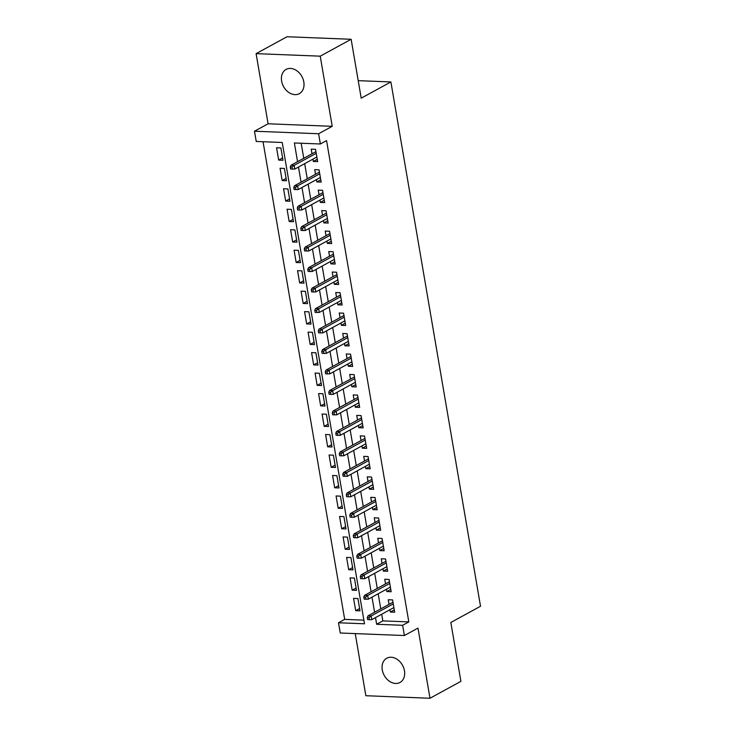 <?xml version="1.0" encoding="UTF-8"?>
<svg xmlns="http://www.w3.org/2000/svg" width="735" height="735" viewBox="0 0 735 735"><rect width="100%" height="100%" fill="white"/><g stroke="black" fill="none" stroke-linecap="round" stroke-linejoin="round"><path stroke-width="1.1" d="M281.624 81.089A13.809 10.455 -118.6 0 0 299.338 93.648A13.809 10.455 -118.6 0 0 303.803 81.971A13.809 10.455 -118.6 0 0 286.099 69.412A13.809 10.455 -118.6 0 0 281.624 81.089M382.273 669.925A13.809 10.455 -118.6 0 0 399.987 682.475A13.809 10.455 -118.6 0 0 404.461 670.798A13.809 10.455 -118.6 0 0 386.748 658.238A13.809 10.455 -118.6 0 0 382.273 669.925M381.685 614.239L382.825 620.891L408.816 621.911L402.633 625.292L404.388 635.536L340.259 633L338.504 622.765L364.505 623.785L282.231 142.489L256.239 141.46L254.485 131.216L318.613 133.752L320.368 143.986L294.367 142.967L297.565 161.682M268.091 123.783L332.22 126.319L320.23 56.172L351.146 39.277L287.017 36.75L256.102 53.637L268.091 123.783L254.485 131.216M355.235 633.598L365.855 695.723L429.984 698.25L417.985 628.103L404.388 635.536M263.047 141.726L344.687 619.384L338.504 622.765M320.23 56.172L256.102 53.637M351.146 39.277L361.207 98.159L390.891 81.953L480.515 606.265L450.831 622.481L460.9 681.363L429.984 698.25M312.935 159.146L313.321 161.452L317.658 161.617L315.554 149.334L311.227 149.159L312.017 153.79M316.436 179.625L316.831 181.931L321.158 182.105L319.054 169.813L314.727 169.638L315.517 174.268M319.936 200.104L320.331 202.41L324.659 202.584L322.564 190.291L318.227 190.126L319.018 194.747M323.437 220.592L323.832 222.889L328.159 223.063L326.064 210.78L321.728 210.605L322.518 215.226M326.937 241.071L327.332 243.377L331.66 243.542L329.565 231.259L325.228 231.084L326.018 235.714M330.438 261.55L330.833 263.856L335.16 264.021L333.065 251.737L328.729 251.563L329.519 256.193M333.938 282.029L334.333 284.335L338.66 284.509L336.566 272.216L332.229 272.051L333.019 276.672M337.438 302.508L337.834 304.814L342.161 304.988L340.066 292.695L335.73 292.53L336.52 297.151M340.939 322.996L341.334 325.302L345.661 325.467L343.567 313.183L339.23 313.009L340.02 317.639M344.439 343.475L344.834 345.781L349.171 345.946L347.067 333.662L342.731 333.488L343.521 338.118M347.94 363.954L348.335 366.26L352.671 366.434L350.567 354.141L346.231 353.967L347.021 358.597M351.44 384.433L351.835 386.739L356.172 386.913L354.068 374.62L349.731 374.455L350.521 379.076M354.941 404.921L355.336 407.218L359.672 407.392L357.568 395.108L353.232 394.934L354.022 399.555M358.441 425.4L358.836 427.706L363.173 427.871L361.069 415.587L356.732 415.413L357.532 420.043M361.942 445.879L362.337 448.185L366.673 448.359L364.569 436.066L360.242 435.892L361.032 440.522M365.442 466.358L365.837 468.664L370.174 468.838L368.07 456.545L363.742 456.38L364.532 461.001M368.942 486.846L369.337 489.142L373.674 489.317L371.57 477.024L367.243 476.859L368.033 481.48M372.443 507.325L372.838 509.631L377.174 509.796L375.07 497.512L370.743 497.338L371.533 501.968M375.943 527.803L376.338 530.11L380.675 530.275L378.571 517.991L374.244 517.817L375.034 522.447M379.453 548.282L379.839 550.588L384.175 550.763L382.071 538.47L377.744 538.305L378.534 542.926M382.953 568.761L383.339 571.067L387.676 571.242L385.572 558.949L381.244 558.784L382.035 563.405M386.454 589.25L386.84 591.556L391.176 591.721L389.072 579.437L384.745 579.263L385.535 583.893M359.617 608.516L355.685 610.666L353.581 598.373L357.917 598.547L360.012 610.84L355.685 610.666M356.117 588.037L352.184 590.187L350.081 577.894L354.417 578.068L356.512 590.352L352.184 590.187M352.616 567.549L348.684 569.698L346.58 557.415L350.917 557.589L353.011 569.873L348.684 569.698M349.116 547.07L345.184 549.22L343.08 536.936L347.416 537.101L349.511 549.394L345.184 549.22M345.615 526.591L341.674 528.741L339.579 516.457L343.906 516.622L346.01 528.915L341.674 528.741M342.115 506.112L338.173 508.262L336.079 495.969L340.406 496.143L342.51 508.427L338.173 508.262M338.614 485.633L334.673 487.783L332.578 475.49L336.906 475.664L339.01 487.948L334.673 487.783M335.114 465.145L331.173 467.295L329.078 455.011L333.405 455.176L335.509 467.469L331.173 467.295M331.614 444.666L327.672 446.816L325.577 434.532L329.905 434.697L332.009 446.99L327.672 446.816M328.113 424.187L324.172 426.337L322.077 414.044L326.404 414.218L328.508 426.511L324.172 426.337M324.613 403.708L320.671 405.858L318.577 393.565L322.904 393.739L325.008 406.023L320.671 405.858M321.112 383.22L317.171 385.37L315.076 373.086L319.403 373.261L321.507 385.544L317.171 385.37M317.612 362.741L313.67 364.891L311.566 352.607L315.903 352.772L318.007 365.065L313.67 364.891M314.102 342.262L310.17 344.412L308.066 332.119L312.403 332.293L314.506 344.586L310.17 344.412M310.602 321.783L306.67 323.933L304.566 311.64L308.902 311.815L311.006 324.098L306.67 323.933M307.101 301.295L303.169 303.454L301.065 291.161L305.402 291.336L307.506 303.619L303.169 303.454M303.601 280.816L299.669 282.966L297.565 270.682L301.901 270.848L303.996 283.14L299.669 282.966M300.1 260.337L296.168 262.487L294.064 250.203L298.401 250.369L300.496 262.661L296.168 262.487M296.6 239.858L292.668 242.008L290.564 229.715L294.9 229.89L296.995 242.173L292.668 242.008M293.1 219.379L289.167 221.529L287.063 209.236L291.4 209.411L293.495 221.694L289.167 221.529M289.599 198.891L285.667 201.041L283.563 188.757L287.899 188.923L289.994 201.215L285.667 201.041M286.099 178.412L282.166 180.562L280.063 168.278L284.399 168.444L286.494 180.736L282.166 180.562M344.687 619.384L363.88 620.147M282.993 160.258L280.899 147.965L276.562 147.79L278.666 160.083L282.993 160.258M408.816 621.911L326.551 140.615L320.368 143.986M301.175 143.233L303.748 158.301M304.667 163.657L307.248 178.78M308.167 184.145L310.749 199.268M311.668 204.624L314.249 219.747M315.168 225.103L317.75 240.226M318.668 245.582L321.25 260.704M322.169 266.07L324.76 281.193M325.669 286.549L328.26 301.672M329.17 307.028L331.761 322.15M332.67 327.507L335.261 342.629M336.171 347.986L338.762 363.118M339.671 368.474L342.262 383.596M343.171 388.953L345.762 404.075M346.672 409.432L349.263 424.554M350.182 429.911L352.763 445.033M353.682 450.399L356.264 465.521M357.182 470.878L359.764 486M360.683 491.357L363.265 506.479M364.183 511.836L366.765 526.958M367.684 532.315L370.265 547.446M371.184 552.803L373.766 567.925M374.685 573.282L377.266 588.404M378.185 593.761L380.767 608.883M389.954 609.728L390.349 612.034L394.677 612.2L392.582 599.916L388.245 599.742L389.035 604.372M390.891 81.953L358.221 80.657M332.22 126.319L318.613 133.752M375.502 617.62L376.642 624.272L402.633 625.292M298.483 167.038L301.065 182.161M301.984 187.517L304.566 202.639M305.484 208.005L308.066 223.128M308.985 228.484L311.566 243.607M312.485 248.963L315.067 264.085M315.986 269.442L318.567 284.564M319.486 289.921L322.077 305.043M322.987 310.409L325.577 325.531M326.487 330.888L329.078 346.01M329.987 351.367L332.578 366.489M333.488 371.846L336.079 386.968M336.988 392.334L339.579 407.456M340.489 412.813L343.08 427.935M343.998 433.292L346.58 448.414M347.499 453.771L350.081 468.893M350.999 474.25L353.581 489.381M354.5 494.738L357.081 509.86M358 515.217L360.582 530.339M361.501 535.696L364.082 550.818M365.001 556.174L367.583 571.297M368.501 576.663L371.083 591.785M372.002 597.142L374.584 612.264M382.825 620.891L376.642 624.272M394.282 609.885L390.349 612.034M282.598 157.933L278.666 160.083M390.781 589.406L386.84 591.556M387.281 568.918L383.339 571.067M383.78 548.439L379.839 550.588M380.28 527.96L376.338 530.11M376.779 507.481L372.838 509.631M373.279 486.993L369.337 489.142M369.779 466.514L365.837 468.664M366.278 446.035L362.337 448.185M362.778 425.556L358.836 427.706M359.268 405.068L355.336 407.218M355.768 384.589L351.835 386.739M352.267 364.11L348.335 366.26M348.767 343.631L344.834 345.781M345.266 323.152L341.334 325.302M341.766 302.664L337.834 304.814M338.265 282.185L334.333 284.335M334.765 261.706L330.833 263.856M331.264 241.227L327.332 243.377M327.764 220.739L323.832 222.889M324.264 200.26L320.331 202.41M320.763 179.781L316.831 181.931M317.263 159.302L313.321 161.452M392.968 602.222L368.07 615.82L371.184 615.948L393.253 603.894M369.025 617.62L367.298 617.547L367.647 619.596L369.374 619.669L369.025 617.62L371.184 615.948L371.818 619.633L393.887 607.579M368.07 615.82L367.298 617.547M369.374 619.669L371.818 619.633M389.467 581.734L364.569 595.341L367.684 595.469L389.752 583.406M365.525 597.132L363.788 597.068L364.147 599.117L365.874 599.181L365.525 597.132L367.684 595.469L368.318 599.154L390.386 587.1M364.569 595.341L363.788 597.068M365.874 599.181L368.318 599.154M385.967 561.255L361.069 574.862L364.183 574.981L386.252 562.927M362.024 576.653L360.288 576.589L360.646 578.638L362.373 578.702L362.024 576.653L364.183 574.981L364.817 578.675L386.886 566.611M361.069 574.862L360.288 576.589M362.373 578.702L364.817 578.675M382.466 540.776L357.568 554.383L360.683 554.502L382.751 542.448M358.524 556.174L356.787 556.11L357.137 558.15L358.873 558.223L358.524 556.174L360.683 554.502L361.317 558.187L383.385 546.133M357.568 554.383L356.787 556.11M358.873 558.223L361.317 558.187M378.966 520.297L354.068 533.904L357.182 534.023L379.251 521.969M355.023 535.696L353.287 535.622L353.636 537.671L355.373 537.744L355.023 535.696L357.182 534.023L357.816 537.708L379.885 525.654M354.068 533.904L353.287 535.622M355.373 537.744L357.816 537.708M375.466 499.818L350.567 513.416L353.682 513.544L375.75 501.481M351.523 515.217L349.786 515.143L350.136 517.192L351.872 517.256L351.523 515.217L353.682 513.544L354.316 517.229L376.384 505.175M350.567 513.416L349.786 515.143M351.872 517.256L354.316 517.229M371.965 479.33L347.067 492.937L350.182 493.066L372.25 481.002M348.022 494.728L346.286 494.664L346.635 496.713L348.372 496.777L348.022 494.728L350.182 493.066L350.815 496.75L372.884 484.696M347.067 492.937L346.286 494.664M348.372 496.777L350.815 496.75M368.465 458.851L343.557 472.458L346.681 472.577L368.75 460.523M344.522 474.25L342.786 474.185L343.135 476.234L344.871 476.298L344.522 474.25L346.681 472.577L347.315 476.271L369.383 464.208M343.557 472.458L342.786 474.185M344.871 476.298L347.315 476.271M364.964 438.372L340.057 451.979L343.181 452.098L365.249 440.044M341.022 453.771L339.285 453.697L339.634 455.746L341.371 455.819L341.022 453.771L343.181 452.098L343.815 455.783L365.883 443.729M340.057 451.979L339.285 453.697M341.371 455.819L343.815 455.783M361.464 417.893L336.556 431.491L339.68 431.62L361.749 419.566M337.521 433.292L335.785 433.218L336.134 435.267L337.87 435.34L337.521 433.292L339.68 431.62L340.314 435.304L362.383 423.25M336.556 431.491L335.785 433.218M337.87 435.34L340.314 435.304M357.963 397.405L333.056 411.012L336.18 411.141L358.248 399.077M334.021 412.804L332.284 412.739L332.633 414.788L334.37 414.852L334.021 412.804L336.18 411.141L336.805 414.825L358.882 402.771M333.056 411.012L332.284 412.739M334.37 414.852L336.805 414.825M354.463 376.926L329.556 390.533L332.679 390.652L354.748 378.598M330.52 392.325L328.784 392.26L329.133 394.309L330.869 394.373L330.52 392.325L332.679 390.652L333.304 394.346L355.382 382.283M329.556 390.533L328.784 392.26M330.869 394.373L333.304 394.346M350.962 356.447L326.055 370.054L329.179 370.174L351.247 358.12M327.02 371.846L325.283 371.772L325.633 373.821L327.369 373.894L327.02 371.846L329.179 370.174L329.804 373.858L351.881 361.804M326.055 370.054L325.283 371.772M327.369 373.894L329.804 373.858M347.462 335.969L322.555 349.575L325.678 349.695L347.747 337.641M323.519 351.367L321.783 351.293L322.132 353.342L323.869 353.416L323.519 351.367L325.678 349.695L326.303 353.379L348.372 341.325M322.555 349.575L321.783 351.293M323.869 353.416L326.303 353.379M343.962 315.49L319.054 329.087L322.178 329.216L344.246 317.152M320.01 330.879L318.283 330.814L318.632 332.863L320.368 332.927L320.01 330.879L322.178 329.216L322.803 332.9L344.871 320.846M319.054 329.087L318.283 330.814M320.368 332.927L322.803 332.9M340.461 295.001L315.554 308.608L318.678 308.728L340.746 296.674M316.509 310.4L314.782 310.335L315.131 312.384L316.868 312.448L316.509 310.4L318.678 308.728L319.302 312.421L341.371 300.358M315.554 308.608L314.782 310.335M316.868 312.448L319.302 312.421M336.961 274.522L312.053 288.129L315.177 288.249L337.246 276.195M313.009 289.921L311.282 289.856L311.631 291.896L313.358 291.97L313.009 289.921L315.177 288.249L315.802 291.933L337.87 279.879M312.053 288.129L311.282 289.856M313.358 291.97L315.802 291.933M333.46 254.044L308.553 267.65L311.677 267.77L333.745 255.716M309.508 269.442L307.781 269.368L308.13 271.417L309.858 271.491L309.508 269.442L311.677 267.77L312.301 271.454L334.37 259.4M308.553 267.65L307.781 269.368M309.858 271.491L312.301 271.454M329.96 233.565L305.053 247.162L308.167 247.291L330.245 235.228M306.008 248.963L304.281 248.889L304.63 250.938L306.357 251.002L306.008 248.963L308.167 247.291L308.801 250.975L330.869 238.921M305.053 247.162L304.281 248.889M306.357 251.002L308.801 250.975M326.45 213.076L301.552 226.683L304.667 226.812L326.744 214.749M302.508 228.475L300.78 228.41L301.129 230.459L302.857 230.524L302.508 228.475L304.667 226.812L305.301 230.496L327.369 218.442M301.552 226.683L300.78 228.41M302.857 230.524L305.301 230.496M322.95 192.598L298.052 206.204L301.166 206.324L323.244 194.27M299.007 207.996L297.28 207.931L297.629 209.98L299.356 210.045L299.007 207.996L301.166 206.324L301.8 210.017L323.869 197.954M298.052 206.204L297.28 207.931M299.356 210.045L301.8 210.017M319.449 172.119L294.551 185.725L297.666 185.845L319.734 173.791M295.507 187.517L293.77 187.443L294.129 189.492L295.856 189.566L295.507 187.517L297.666 185.845L298.3 189.529L320.368 177.475M294.551 185.725L293.77 187.443M295.856 189.566L298.3 189.529M315.949 151.64L291.051 165.237L294.165 165.366L316.234 153.312M292.006 167.038L290.27 166.964L290.628 169.013L292.355 169.087L292.006 167.038L294.165 165.366L294.799 169.05L316.868 156.996M291.051 165.237L290.27 166.964M292.355 169.087L294.799 169.05"/></g></svg>
